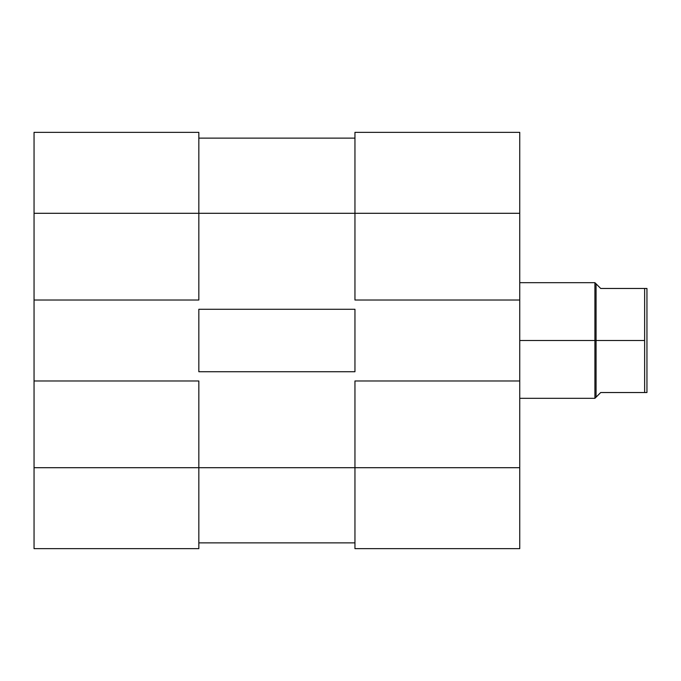 <?xml version="1.0" encoding="UTF-8"?>
<svg xmlns="http://www.w3.org/2000/svg" width="681" height="681" viewBox="0 0 681 681"><rect width="100%" height="100%" fill="white"/><g stroke="black" fill="none" stroke-linecap="round" stroke-linejoin="round"><path stroke-width="1.02" d="M198.835 467.702L34.05 467.702L34.05 380.977L198.835 380.977L198.835 467.702L198.835 380.977L34.05 380.977L34.05 548.656L198.835 548.656L198.835 467.702L34.05 467.702L34.05 548.656L198.835 548.656L198.835 467.702L354.954 467.702L198.835 467.702M198.835 132.344L34.05 132.344L34.05 380.977L34.05 213.298L198.835 213.298L198.835 132.344L34.05 132.344L34.05 213.298L198.835 213.298L198.835 300.023L198.835 132.344M198.835 300.023L34.05 300.023L198.835 300.023M354.954 542.876L198.835 542.876L354.954 542.876M198.835 309.276L354.954 309.276L354.954 371.724L198.835 371.724L198.835 309.276L354.954 309.276L354.954 371.724L198.835 371.724L198.835 309.276M354.954 213.298L198.835 213.298L354.954 213.298L354.954 300.023L519.748 300.023L519.748 213.298L354.954 213.298L354.954 300.023L519.748 300.023L519.748 132.344L354.954 132.344L354.954 213.298L519.748 213.298L519.748 132.344L354.954 132.344L354.954 213.298M354.954 138.124L198.835 138.124L354.954 138.124M519.748 548.656L354.954 548.656L519.748 548.656L519.748 300.023L519.748 380.977L354.954 380.977L354.954 548.656L354.954 467.702L519.748 467.702L519.748 380.977L354.954 380.977L354.954 467.702L519.748 467.702L519.748 548.656M594.913 340.5L519.748 340.5L594.913 340.5L594.913 398.317L594.913 340.5L596.071 340.5L594.913 340.5L594.913 282.683L594.913 340.5M519.748 282.683L594.913 282.683L596.071 283.832L596.071 340.5L644.635 340.5L644.635 288.463L646.95 288.463L646.95 392.537L644.635 392.537L644.635 340.5L644.635 392.537L600.693 392.537L596.071 397.168L596.071 340.5L644.635 340.5L644.635 288.463L600.693 288.463L596.071 283.832L596.071 397.168L600.693 392.537L646.95 392.537L646.95 288.463L600.693 288.463L597.237 285.007M596.071 397.168L594.913 398.317L519.748 398.317"/></g></svg>
